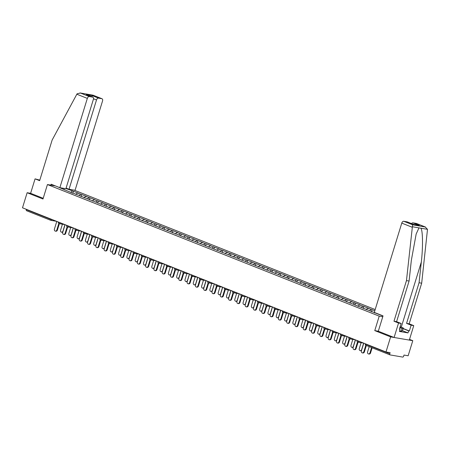 <?xml version="1.0" encoding="UTF-8"?>
<svg xmlns="http://www.w3.org/2000/svg" width="450" height="450" viewBox="0 0 450 450"><rect width="100%" height="100%" fill="white"/><g stroke="black" fill="none" stroke-linecap="round" stroke-linejoin="round"><path stroke-width="0.67" d="M375.188 309.549L74.093 190.119M378.309 331.211L374.771 330.604L390.623 336.892L412.785 340.684L409.522 339.39M412.785 340.684L408.15 355.764L404.004 355.056L403.661 356.158A1.086 0.664 111.6 0 1 402.683 357.075L390.133 354.926A1.086 0.664 111.6 0 1 390.054 354.904L365.957 345.347A1.086 0.664 111.6 0 0 366.041 345.369L389.976 354.864M39.803 180.146L35.066 178.858L30.617 193.314L27.141 192.718L42.986 199.007L47.436 184.545L55.367 185.906M47.436 184.545L379.221 316.147L382.753 316.755M57.122 186.598L72.917 193.281M65.953 188.522L73.395 191.216L72.838 193.028M75.791 194.422L77.293 193.022L78.446 193.219L73.395 191.216M77.293 193.022L81.692 194.507L81.135 196.318M84.088 197.719L85.59 196.312L86.743 196.509L81.692 194.507M85.59 196.312L89.989 197.797L89.432 199.609M92.391 201.009L93.887 199.603L95.04 199.8L89.989 197.797M93.887 199.603L98.286 201.088L97.729 202.899M100.688 204.3L102.189 202.894L103.337 203.091L98.286 201.088M102.189 202.894L106.582 204.379L106.026 206.19M108.984 207.591L110.486 206.184L111.639 206.381L106.582 204.379M110.486 206.184L114.879 207.669L114.323 209.481M117.281 210.881L118.783 209.475L119.936 209.672L114.879 207.669M118.783 209.475L123.176 210.96L122.619 212.771M125.578 214.172L127.08 212.766L128.233 212.963L123.176 210.96M127.08 212.766L131.473 214.251L130.916 216.062M133.875 217.463L135.377 216.056L136.53 216.253L131.473 214.251M135.377 216.056L139.77 217.541L139.213 219.352M142.172 220.753L143.674 219.347L144.827 219.544L139.77 217.541M143.674 219.347L148.072 220.832L147.51 222.643M150.469 224.044L151.971 222.638L153.124 222.84L148.072 220.832M151.971 222.638L156.369 224.123L155.807 225.939M158.766 227.334L160.268 225.934L161.421 226.131L156.369 224.123M160.268 225.934L164.666 227.413L164.109 229.23M167.062 230.625L168.564 229.224L169.718 229.421L164.666 227.413M168.564 229.224L172.963 230.704L172.406 232.521M175.359 233.916L176.861 232.515L178.014 232.712L172.963 230.704M176.861 232.515L181.26 234L180.703 235.811M183.656 237.206L185.158 235.806L186.311 236.002L181.26 234M185.158 235.806L189.557 237.291L189 239.102M191.953 240.502L193.455 239.096L194.608 239.293L189.557 237.291M193.455 239.096L197.854 240.581L197.297 242.393M200.25 243.793L201.752 242.387L202.905 242.584L197.854 240.581M201.752 242.387L206.151 243.872L205.594 245.683M208.547 247.084L210.049 245.678L211.202 245.874L206.151 243.872M210.049 245.678L214.447 247.162L213.891 248.974M216.844 250.374L218.346 248.968L219.499 249.165L214.447 247.162M218.346 248.968L222.744 250.453L222.188 252.264M225.141 253.665L226.643 252.259L227.796 252.456L222.744 250.453M226.643 252.259L231.041 253.744L230.484 255.555M233.443 256.956L234.945 255.549L236.093 255.746L231.041 253.744M234.945 255.549L239.338 257.034L238.781 258.846M241.74 260.246L243.242 258.84L244.389 259.037L239.338 257.034M243.242 258.84L247.635 260.325L247.078 262.136M250.037 263.537L251.539 262.131L252.692 262.333L247.635 260.325M251.539 262.131L255.932 263.616L255.375 265.427M258.334 266.827L259.836 265.427L260.989 265.624L255.932 263.616M259.836 265.427L264.229 266.906L263.672 268.723M266.631 270.118L268.132 268.718L269.286 268.914L264.229 266.906M268.132 268.718L272.526 270.197L271.969 272.014M274.928 273.409L276.429 272.008L277.582 272.205L272.526 270.197M276.429 272.008L280.828 273.493L280.266 275.304M283.224 276.699L284.726 275.299L285.879 275.496L280.828 273.493M284.726 275.299L289.125 276.784L288.562 278.595M291.521 279.996L293.023 278.589L294.176 278.786L289.125 276.784M293.023 278.589L297.422 280.074L296.865 281.886M299.818 283.286L301.32 281.88L302.473 282.077L297.422 280.074M301.32 281.88L305.719 283.365L305.162 285.176M308.115 286.577L309.617 285.171L310.77 285.368L305.719 283.365M309.617 285.171L314.016 286.656L313.459 288.467M316.412 289.868L317.914 288.461L319.067 288.658L314.016 286.656M317.914 288.461L322.312 289.946L321.756 291.757M324.709 293.158L326.211 291.752L327.364 291.949L322.312 289.946M326.211 291.752L330.609 293.237L330.053 295.048M333.006 296.449L334.507 295.043L335.661 295.239L330.609 293.237M334.507 295.043L338.906 296.527L338.349 298.339M341.303 299.739L342.804 298.333L343.957 298.53L338.906 296.527M342.804 298.333L347.203 299.818L346.646 301.629M349.599 303.03L351.101 301.624L352.254 301.821L347.203 299.818M351.101 301.624L355.5 303.109L354.943 304.92M357.896 306.321L359.398 304.914L360.551 305.117L355.5 303.109M359.398 304.914L363.797 306.399L363.24 308.216M366.193 309.611L367.695 308.211L368.848 308.407L363.797 306.399M367.695 308.211L372.094 309.69L371.537 311.507M374.811 310.77L372.094 309.69M382.984 316.012L72.827 192.988M79.234 195.531L80.539 194.31M87.531 198.821L88.836 197.601M81.124 196.279L81.214 196.577M95.828 202.112L97.133 200.891M89.421 199.569L89.511 199.868M104.124 205.403L105.429 204.182M97.718 202.86L97.808 203.158M112.421 208.693L113.726 207.472M106.014 206.151L106.104 206.449M120.718 211.984L122.023 210.763M114.311 209.441L114.401 209.739M129.015 215.274L130.326 214.054M122.608 212.732L122.698 213.03M137.312 218.565L138.623 217.344M130.905 216.028L130.995 216.321M145.609 221.856L146.919 220.635M139.202 219.319L139.292 219.611M153.906 225.146L155.216 223.926M147.499 222.609L147.589 222.902M162.203 228.442L163.513 227.216M155.796 225.9L155.886 226.192M170.505 231.733L171.81 230.507M164.093 229.191L164.183 229.483M178.802 235.024L180.107 233.803M172.395 232.481L172.479 232.774M187.099 238.314L188.404 237.094M180.692 235.772L180.782 236.07M195.396 241.605L196.701 240.384M188.989 239.062L189.079 239.361M203.692 244.896L204.998 243.675M197.286 242.353L197.376 242.651M211.989 248.186L213.294 246.966M205.583 245.644L205.672 245.942M220.286 251.477L221.591 250.256M213.879 248.934L213.969 249.232M228.583 254.768L229.888 253.547M222.176 252.225L222.266 252.523M236.88 258.058L238.185 256.838M230.473 255.516L230.563 255.814M245.177 261.349L246.482 260.128M238.77 258.812L238.86 259.104M253.474 264.639L254.779 263.419M247.067 262.102L247.157 262.395M261.771 267.936L263.076 266.709M255.364 265.393L255.454 265.686M270.067 271.226L271.378 270M263.661 268.684L263.751 268.976M278.364 274.517L279.675 273.291M271.957 271.974L272.048 272.267M286.661 277.808L287.972 276.587M280.254 275.265L280.344 275.558M294.958 281.098L296.269 279.877M288.551 278.556L288.641 278.854M303.261 284.389L304.566 283.168M296.848 281.846L296.938 282.144M311.558 287.679L312.863 286.459M305.151 285.137L305.235 285.435M319.854 290.97L321.159 289.749M313.447 288.428L313.532 288.726M328.151 294.261L329.456 293.04M321.744 291.718L321.834 292.016M336.448 297.551L337.753 296.331M330.041 295.009L330.131 295.307M344.745 300.842L346.05 299.621M338.338 298.305L338.428 298.598M353.042 304.132L354.347 302.912M346.635 301.596L346.725 301.888M361.339 307.423L362.644 306.202M354.932 304.886L355.022 305.179M369.636 310.719L370.941 309.493M363.229 308.177L363.319 308.469M374.496 312.902L374.811 312.609M371.526 311.468L371.616 311.76M365.777 343.957L365.692 344.228L389.79 353.784L390.127 352.682L385.982 351.973L390.623 336.892M389.79 353.784A1.086 0.664 111.6 0 0 390.054 354.904M27.141 192.718L22.5 207.799L385.982 351.973M50.586 220.247L26.651 210.752A1.086 0.664 -68.4 0 1 26.573 210.729A1.086 0.664 -68.4 0 1 26.308 209.61L26.387 209.34M374.771 330.604L379.221 316.147M70.937 192.24L72.242 191.014M63.883 189.444L64.041 188.404M64.53 189.697L64.62 189.99M363.78 343.164L361.429 350.803A1.631 1.277 -80.3 0 0 362.351 352.884A1.631 1.277 -80.3 0 0 363.819 351.754L364.399 351.855A1.631 1.277 99.7 0 1 362.925 352.986L362.351 352.884M366.351 345.504L364.399 351.855M365.816 345.279L363.819 351.754M369.984 352.811L370.558 352.907A1.631 1.277 99.7 0 1 369.09 354.037L368.511 353.942A1.631 1.277 -80.3 0 0 369.984 352.811L371.593 347.586M369.197 346.635L367.588 351.861A1.631 1.277 -80.3 0 0 368.511 353.942M370.558 352.907L372.133 347.799M399.915 327.544A4.708 0.478 17.1 0 0 400.742 327.6A4.708 0.478 17.1 0 0 400.078 327.015M400.162 326.734L403.358 328.005L402.508 330.756L401.237 331.189L399.668 330.772M403.358 328.005L402.081 328.433L399.825 327.836M401.237 331.189L402.081 328.433M403.194 328.522L409.359 330.969L411.137 325.181L406.564 323.37L419.062 282.746L421.678 283.196L427.5 229.337L425.143 226.935L416.289 223.419A2.171 1.333 -68.4 0 1 416.452 223.464A2.171 1.333 -68.4 0 1 416.604 223.549M419.062 282.746L421.318 262.035C423.056 247.343 422.848 230.513 420.902 228.212L418.973 227.88L416.154 234.051L411.339 260.325L409.084 281.042L396.591 321.666L401.164 323.477L399.386 329.259L400.095 329.383L399.459 331.447L408.015 332.91L408.651 330.846L403.155 328.663M411.137 325.181L413.752 325.631L409.309 340.088L394.099 337.489L378.304 331.223L383.029 315.872L374.304 312.407L401.777 223.11A2.171 1.333 -68.4 0 1 403.74 221.276L407.109 221.85A2.171 1.333 -68.4 0 1 407.278 221.895A2.171 1.333 -68.4 0 1 407.43 221.979M406.564 323.37L409.179 323.814L413.752 325.631M421.678 283.196L409.179 323.814M403.74 221.276L412.599 224.786L406.474 280.597L393.975 321.216L398.548 323.032L401.164 323.477M398.548 323.032L394.099 337.489M409.359 330.969L408.651 330.846M393.975 321.216L396.591 321.666M406.474 280.597L409.084 281.042M411.525 223.583A2.171 1.333 -68.4 0 1 412.92 222.846L416.289 223.419M399.431 329.119L400.095 329.383M408.015 332.91L402.519 330.733M412.92 222.846L419.299 225.377L413.494 224.381L407.109 221.85M416.452 223.464L425.514 227.059L412.599 224.786M76.832 94.224L77.119 93.774L80.443 93.038L89.297 96.553A2.171 1.333 111.6 0 0 87.334 98.387L76.832 94.224L52.138 140.051L39.639 180.669L35.066 178.858M66.082 188.083L69.036 189.259L75.066 190.288L102.538 100.991A2.171 1.333 111.6 0 0 102.009 98.741A2.171 1.333 111.6 0 0 101.846 98.696L98.477 98.123A2.171 1.333 111.6 0 0 96.508 99.956L93.493 98.764M69.036 189.259L96.508 99.956M50.861 185.13L51.137 184.224L59.861 187.684L65.891 188.719L93.364 99.422A2.171 1.333 111.6 0 0 92.835 97.172A2.171 1.333 111.6 0 0 92.666 97.127L89.297 96.553M59.861 187.684L87.334 98.387M30.617 193.314L43.206 198.304M92.031 96.857L92.093 95.591L98.477 98.123M92.666 97.127L87.008 94.883M92.987 95.186L79.954 92.925L92.987 95.186L101.846 98.696M355.483 339.874L353.132 347.512A1.631 1.277 -80.3 0 0 354.054 349.594A1.631 1.277 -80.3 0 0 355.522 348.463L356.102 348.564A1.631 1.277 99.7 0 1 354.628 349.695L354.054 349.594M358.071 342.152L356.102 348.564M357.519 341.989L355.522 348.463M347.186 336.583L344.835 344.222A1.631 1.277 -80.3 0 0 345.757 346.303A1.631 1.277 -80.3 0 0 347.226 345.173L347.805 345.268A1.631 1.277 99.7 0 1 346.331 346.404L345.757 346.303M349.774 338.861L347.805 345.268M349.223 338.698L347.226 345.173M338.889 333.293L336.538 340.931A1.631 1.277 -80.3 0 0 337.461 343.012A1.631 1.277 -80.3 0 0 338.929 341.882L339.508 341.978A1.631 1.277 99.7 0 1 338.034 343.114L337.461 343.012M341.477 335.571L339.508 341.978M340.92 335.407L338.929 341.882M330.593 330.002L328.241 337.641A1.631 1.277 -80.3 0 0 329.164 339.722A1.631 1.277 -80.3 0 0 330.632 338.591L331.211 338.687A1.631 1.277 99.7 0 1 329.738 339.817L329.164 339.722M333.18 332.28L331.211 338.687M332.623 332.117L330.632 338.591M322.296 326.711L319.944 334.35A1.631 1.277 -80.3 0 0 320.867 336.431A1.631 1.277 -80.3 0 0 322.335 335.301L322.914 335.396A1.631 1.277 99.7 0 1 321.441 336.527L320.867 336.431M324.883 328.989L322.914 335.396M324.326 328.821L322.335 335.301M361.485 350.629A1.631 1.277 99.7 0 1 360.793 350.747L360.214 350.651A1.631 1.277 -80.3 0 0 361.688 349.515L363.656 343.114M361.108 342.669L359.291 348.57A1.631 1.277 -80.3 0 0 360.214 350.651M353.188 347.338A1.631 1.277 99.7 0 1 352.496 347.456L351.917 347.355A1.631 1.277 -80.3 0 0 353.391 346.224L355.359 339.823M352.811 339.379L350.994 345.279A1.631 1.277 -80.3 0 0 351.917 347.355M344.891 344.042A1.631 1.277 99.7 0 1 344.199 344.166L343.62 344.064A1.631 1.277 -80.3 0 0 345.094 342.934L347.062 336.532M344.514 336.088L342.697 341.989A1.631 1.277 -80.3 0 0 343.62 344.064M336.594 340.751A1.631 1.277 99.7 0 1 335.902 340.875L335.323 340.774A1.631 1.277 -80.3 0 0 336.797 339.643L338.766 333.242M336.218 332.798L334.401 338.692A1.631 1.277 -80.3 0 0 335.323 340.774M328.298 337.461A1.631 1.277 99.7 0 1 327.606 337.584L327.026 337.483A1.631 1.277 -80.3 0 0 328.5 336.353L330.469 329.951M327.921 329.507L326.104 335.402A1.631 1.277 -80.3 0 0 327.026 337.483M313.999 323.421L311.647 331.059A1.631 1.277 -80.3 0 0 312.57 333.141A1.631 1.277 -80.3 0 0 314.038 332.01L314.618 332.106A1.631 1.277 99.7 0 1 313.144 333.236L312.57 333.141M316.586 325.699L314.618 332.106M316.029 325.53L314.038 332.01M319.995 334.17A1.631 1.277 99.7 0 1 319.303 334.294L318.729 334.192A1.631 1.277 -80.3 0 0 320.203 333.062L322.172 326.661M319.624 326.216L317.807 332.111A1.631 1.277 -80.3 0 0 318.729 334.192M305.696 320.124L303.351 327.769A1.631 1.277 -80.3 0 0 304.267 329.85A1.631 1.277 -80.3 0 0 305.741 328.719L306.321 328.815A1.631 1.277 99.7 0 1 304.847 329.946L304.267 329.85M308.289 322.402L306.321 328.815M307.733 322.239L305.741 328.719M311.698 330.879A1.631 1.277 99.7 0 1 311.006 331.003L310.433 330.902A1.631 1.277 -80.3 0 0 311.906 329.771L313.875 323.37M311.327 322.926L309.51 328.821A1.631 1.277 -80.3 0 0 310.433 330.902M297.399 316.834L295.054 324.478A1.631 1.277 -80.3 0 0 295.971 326.559A1.631 1.277 -80.3 0 0 297.444 325.423L298.018 325.524A1.631 1.277 99.7 0 1 296.55 326.655L295.971 326.559M299.993 319.112L298.018 325.524M299.436 318.949L297.444 325.423M303.401 327.589A1.631 1.277 99.7 0 1 302.709 327.713L302.136 327.611A1.631 1.277 -80.3 0 0 303.604 326.481L305.578 320.079M303.03 319.635L301.213 325.53A1.631 1.277 -80.3 0 0 302.136 327.611M289.103 313.543L286.751 321.188A1.631 1.277 -80.3 0 0 287.674 323.263A1.631 1.277 -80.3 0 0 289.147 322.132L289.721 322.234A1.631 1.277 99.7 0 1 288.253 323.364L287.674 323.263M291.696 315.821L289.721 322.234M291.139 315.658L289.147 322.132M295.104 324.298A1.631 1.277 99.7 0 1 294.412 324.416L293.839 324.321A1.631 1.277 -80.3 0 0 295.307 323.19L297.281 316.789M294.728 316.344L292.916 322.239A1.631 1.277 -80.3 0 0 293.839 324.321M280.806 310.252L278.454 317.897A1.631 1.277 -80.3 0 0 279.377 319.973A1.631 1.277 -80.3 0 0 280.851 318.842L281.424 318.943A1.631 1.277 99.7 0 1 279.956 320.074L279.377 319.973M283.399 312.531L281.424 318.943M282.842 312.368L280.851 318.842M286.808 321.007A1.631 1.277 99.7 0 1 286.116 321.126L285.542 321.03A1.631 1.277 -80.3 0 0 287.01 319.899L288.979 313.498M286.431 313.054L284.619 318.949A1.631 1.277 -80.3 0 0 285.542 321.03M272.509 306.962L270.157 314.601A1.631 1.277 -80.3 0 0 271.08 316.682A1.631 1.277 -80.3 0 0 272.554 315.551L273.127 315.652A1.631 1.277 99.7 0 1 271.659 316.783L271.08 316.682M275.102 309.24L273.127 315.652M274.545 309.077L272.554 315.551M278.511 317.717A1.631 1.277 99.7 0 1 277.819 317.835L277.245 317.739A1.631 1.277 -80.3 0 0 278.713 316.609L280.682 310.207M278.134 309.757L276.322 315.658A1.631 1.277 -80.3 0 0 277.245 317.739M264.212 303.671L261.861 311.31A1.631 1.277 -80.3 0 0 262.783 313.391A1.631 1.277 -80.3 0 0 264.257 312.261L264.831 312.362A1.631 1.277 99.7 0 1 263.363 313.493L262.783 313.391M266.805 305.949L264.831 312.362M266.248 305.786L264.257 312.261M270.214 314.426A1.631 1.277 99.7 0 1 269.522 314.544L268.948 314.449A1.631 1.277 -80.3 0 0 270.416 313.318L272.385 306.911M269.837 306.467L268.026 312.368A1.631 1.277 -80.3 0 0 268.948 314.449M255.915 300.381L253.564 308.019A1.631 1.277 -80.3 0 0 254.486 310.101A1.631 1.277 -80.3 0 0 255.96 308.97L256.534 309.071A1.631 1.277 99.7 0 1 255.066 310.202L254.486 310.101M258.508 302.659L256.534 309.071M257.951 302.496L255.96 308.97M261.917 311.136A1.631 1.277 99.7 0 1 261.225 311.254L260.651 311.158A1.631 1.277 -80.3 0 0 262.119 310.022L264.088 303.621M261.54 303.176L259.729 309.077A1.631 1.277 -80.3 0 0 260.651 311.158M247.618 297.09L245.267 304.729A1.631 1.277 -80.3 0 0 246.189 306.81A1.631 1.277 -80.3 0 0 247.663 305.679L248.237 305.781A1.631 1.277 99.7 0 1 246.769 306.911L246.189 306.81M250.211 299.368L248.237 305.781M249.654 299.205L247.663 305.679M253.62 307.845A1.631 1.277 99.7 0 1 252.928 307.963L252.354 307.868A1.631 1.277 -80.3 0 0 253.822 306.731L255.791 300.33M253.243 299.886L251.432 305.786A1.631 1.277 -80.3 0 0 252.354 307.868M239.321 293.799L236.97 301.438A1.631 1.277 -80.3 0 0 237.893 303.519A1.631 1.277 -80.3 0 0 239.366 302.389L239.94 302.484A1.631 1.277 99.7 0 1 238.466 303.621L237.893 303.519M241.914 296.077L239.94 302.484M241.357 295.914L239.366 302.389M245.323 304.549A1.631 1.277 99.7 0 1 244.631 304.673L244.052 304.571A1.631 1.277 -80.3 0 0 245.526 303.441L247.494 297.039M244.946 296.595L243.135 302.496A1.631 1.277 -80.3 0 0 244.052 304.571M231.024 290.509L228.673 298.147A1.631 1.277 -80.3 0 0 229.596 300.229A1.631 1.277 -80.3 0 0 231.069 299.098L231.643 299.194A1.631 1.277 99.7 0 1 230.169 300.324L229.596 300.229M233.618 292.787L231.643 299.194M233.061 292.624L231.069 299.098M237.026 301.258A1.631 1.277 99.7 0 1 236.334 301.382L235.755 301.281A1.631 1.277 -80.3 0 0 237.229 300.15L239.197 293.749M236.649 293.304L234.838 299.199A1.631 1.277 -80.3 0 0 235.755 301.281M222.727 287.218L220.376 294.857A1.631 1.277 -80.3 0 0 221.299 296.938A1.631 1.277 -80.3 0 0 222.767 295.808L223.346 295.903A1.631 1.277 99.7 0 1 221.873 297.034L221.299 296.938M225.321 289.496L223.346 295.903M224.764 289.327L222.767 295.808M228.729 297.968A1.631 1.277 99.7 0 1 228.037 298.091L227.458 297.99A1.631 1.277 -80.3 0 0 228.932 296.859L230.901 290.458M228.352 290.014L226.536 295.909A1.631 1.277 -80.3 0 0 227.458 297.99M214.431 283.928L212.079 291.566A1.631 1.277 -80.3 0 0 213.002 293.647A1.631 1.277 -80.3 0 0 214.47 292.517L215.049 292.613A1.631 1.277 99.7 0 1 213.576 293.743L213.002 293.647M217.018 286.206L215.049 292.613M216.467 286.037L214.47 292.517M220.433 294.677A1.631 1.277 99.7 0 1 219.741 294.801L219.161 294.699A1.631 1.277 -80.3 0 0 220.635 293.569L222.604 287.168M220.056 286.723L218.239 292.618A1.631 1.277 -80.3 0 0 219.161 294.699M206.134 280.637L203.782 288.276A1.631 1.277 -80.3 0 0 204.705 290.357A1.631 1.277 -80.3 0 0 206.173 289.226L206.752 289.322A1.631 1.277 99.7 0 1 205.279 290.452L204.705 290.357M208.721 282.909L206.752 289.322M208.17 282.746L206.173 289.226M212.136 291.386A1.631 1.277 99.7 0 1 211.444 291.51L210.864 291.409A1.631 1.277 -80.3 0 0 212.338 290.278L214.307 283.877M211.759 283.433L209.942 289.327A1.631 1.277 -80.3 0 0 210.864 291.409M197.837 277.341L195.486 284.985A1.631 1.277 -80.3 0 0 196.408 287.066A1.631 1.277 -80.3 0 0 197.876 285.936L198.456 286.031A1.631 1.277 99.7 0 1 196.982 287.162L196.408 287.066M200.424 279.619L198.456 286.031M199.868 279.456L197.876 285.936M203.839 288.096A1.631 1.277 99.7 0 1 203.147 288.219L202.567 288.118A1.631 1.277 -80.3 0 0 204.041 286.988L206.01 280.586M203.462 280.142L201.645 286.037A1.631 1.277 -80.3 0 0 202.567 288.118M189.54 274.05L187.189 281.694A1.631 1.277 -80.3 0 0 188.111 283.776A1.631 1.277 -80.3 0 0 189.579 282.639L190.159 282.741A1.631 1.277 99.7 0 1 188.685 283.871L188.111 283.776M192.127 276.328L190.159 282.741M191.571 276.165L189.579 282.639M195.542 284.805A1.631 1.277 99.7 0 1 194.85 284.923L194.271 284.827A1.631 1.277 -80.3 0 0 195.744 283.697L197.713 277.296M195.165 276.851L193.348 282.746A1.631 1.277 -80.3 0 0 194.271 284.827M181.243 270.759L178.892 278.404A1.631 1.277 -80.3 0 0 179.814 280.479A1.631 1.277 -80.3 0 0 181.282 279.349L181.862 279.45A1.631 1.277 99.7 0 1 180.388 280.581L179.814 280.479M183.831 273.037L181.862 279.45M183.274 272.874L181.282 279.349M187.239 281.514A1.631 1.277 99.7 0 1 186.553 281.632L185.974 281.537A1.631 1.277 -80.3 0 0 187.447 280.406L189.416 274.005M186.868 273.561L185.051 279.456A1.631 1.277 -80.3 0 0 185.974 281.537M172.941 267.469L170.595 275.113A1.631 1.277 -80.3 0 0 171.518 277.189A1.631 1.277 -80.3 0 0 172.986 276.058L173.565 276.159A1.631 1.277 99.7 0 1 172.091 277.29L171.518 277.189M175.534 269.747L173.565 276.159M174.977 269.584L172.986 276.058M178.942 278.224A1.631 1.277 99.7 0 1 178.251 278.342L177.677 278.246A1.631 1.277 -80.3 0 0 179.151 277.116L181.119 270.714M178.571 270.264L176.754 276.165A1.631 1.277 -80.3 0 0 177.677 278.246M164.644 264.178L162.298 271.817A1.631 1.277 -80.3 0 0 163.215 273.898A1.631 1.277 -80.3 0 0 164.689 272.767L165.268 272.869A1.631 1.277 99.7 0 1 163.794 273.999L163.215 273.898M167.237 266.456L165.268 272.869M166.68 266.293L164.689 272.767M170.646 274.933A1.631 1.277 99.7 0 1 169.954 275.051L169.38 274.956A1.631 1.277 -80.3 0 0 170.854 273.825L172.822 267.424M170.274 266.974L168.458 272.874A1.631 1.277 -80.3 0 0 169.38 274.956M156.347 260.887L153.996 268.526A1.631 1.277 -80.3 0 0 154.918 270.608A1.631 1.277 -80.3 0 0 156.392 269.477L156.966 269.578A1.631 1.277 99.7 0 1 155.498 270.709L154.918 270.608M158.94 263.166L156.966 269.578M158.383 263.002L156.392 269.477M162.349 271.642A1.631 1.277 99.7 0 1 161.657 271.761L161.083 271.665A1.631 1.277 -80.3 0 0 162.551 270.534L164.526 264.127M161.977 263.683L160.161 269.584A1.631 1.277 -80.3 0 0 161.083 271.665M148.05 257.597L145.699 265.236A1.631 1.277 -80.3 0 0 146.621 267.317A1.631 1.277 -80.3 0 0 148.095 266.186L148.669 266.287A1.631 1.277 99.7 0 1 147.201 267.418L146.621 267.317M150.643 259.875L148.669 266.287M150.086 259.712L148.095 266.186M154.052 268.352A1.631 1.277 99.7 0 1 153.36 268.47L152.786 268.374A1.631 1.277 -80.3 0 0 154.254 267.238L156.229 260.837M153.675 260.392L151.864 266.293A1.631 1.277 -80.3 0 0 152.786 268.374M139.753 254.306L137.402 261.945A1.631 1.277 -80.3 0 0 138.324 264.026A1.631 1.277 -80.3 0 0 139.798 262.896L140.372 262.991A1.631 1.277 99.7 0 1 138.904 264.127L138.324 264.026M142.346 256.584L140.372 262.991M141.789 256.421L139.798 262.896M145.755 265.061A1.631 1.277 99.7 0 1 145.063 265.179L144.489 265.078A1.631 1.277 -80.3 0 0 145.958 263.947L147.926 257.546M145.378 257.102L143.567 263.002A1.631 1.277 -80.3 0 0 144.489 265.078M131.456 251.016L129.105 258.654A1.631 1.277 -80.3 0 0 130.028 260.736A1.631 1.277 -80.3 0 0 131.501 259.605L132.075 259.701A1.631 1.277 99.7 0 1 130.607 260.831L130.028 260.736M134.049 253.294L132.075 259.701M133.493 253.131L131.501 259.605M137.458 261.765A1.631 1.277 99.7 0 1 136.766 261.889L136.192 261.787A1.631 1.277 -80.3 0 0 137.661 260.657L139.629 254.256M137.081 253.811L135.27 259.712A1.631 1.277 -80.3 0 0 136.192 261.787M123.159 247.725L120.808 255.364A1.631 1.277 -80.3 0 0 121.731 257.445A1.631 1.277 -80.3 0 0 123.204 256.314L123.778 256.41A1.631 1.277 99.7 0 1 122.31 257.541L121.731 257.445M125.752 250.003L123.778 256.41M125.196 249.84L123.204 256.314M129.161 258.474A1.631 1.277 99.7 0 1 128.469 258.598L127.896 258.497A1.631 1.277 -80.3 0 0 129.364 257.366L131.332 250.965M128.784 250.521L126.973 256.416A1.631 1.277 -80.3 0 0 127.896 258.497M114.862 244.434L112.511 252.073A1.631 1.277 -80.3 0 0 113.434 254.154A1.631 1.277 -80.3 0 0 114.907 253.024L115.481 253.119A1.631 1.277 99.7 0 1 114.013 254.25L113.434 254.154M117.456 246.713L115.481 253.119M116.899 246.544L114.907 253.024M120.864 255.184A1.631 1.277 99.7 0 1 120.172 255.308L119.599 255.206A1.631 1.277 -80.3 0 0 121.067 254.076L123.036 247.674M120.487 247.23L118.676 253.125A1.631 1.277 -80.3 0 0 119.599 255.206M106.566 241.144L104.214 248.782A1.631 1.277 -80.3 0 0 105.137 250.864A1.631 1.277 -80.3 0 0 106.611 249.733L107.184 249.829A1.631 1.277 99.7 0 1 105.711 250.959L105.137 250.864M109.159 243.422L107.184 249.829M108.602 243.253L106.611 249.733M112.567 251.893A1.631 1.277 99.7 0 1 111.876 252.017L111.302 251.916A1.631 1.277 -80.3 0 0 112.77 250.785L114.739 244.384M112.191 243.939L110.379 249.834A1.631 1.277 -80.3 0 0 111.302 251.916M98.269 237.847L95.918 245.492A1.631 1.277 -80.3 0 0 96.84 247.573A1.631 1.277 -80.3 0 0 98.314 246.442L98.888 246.538A1.631 1.277 99.7 0 1 97.414 247.669L96.84 247.573M100.862 240.126L98.888 246.538M100.305 239.963L98.314 246.442M104.271 248.602A1.631 1.277 99.7 0 1 103.579 248.726L102.999 248.625A1.631 1.277 -80.3 0 0 104.473 247.494L106.442 241.093M103.894 240.649L102.082 246.544A1.631 1.277 -80.3 0 0 102.999 248.625M89.972 234.557L87.621 242.201A1.631 1.277 -80.3 0 0 88.543 244.282A1.631 1.277 -80.3 0 0 90.017 243.146L90.591 243.248A1.631 1.277 99.7 0 1 89.117 244.378L88.543 244.282M92.565 236.835L90.591 243.248M92.008 236.672L90.017 243.146M95.974 245.312A1.631 1.277 99.7 0 1 95.282 245.436L94.703 245.334A1.631 1.277 -80.3 0 0 96.176 244.204L98.145 237.803M95.597 237.358L93.78 243.253A1.631 1.277 -80.3 0 0 94.703 245.334M81.675 231.266L79.324 238.911A1.631 1.277 -80.3 0 0 80.246 240.986A1.631 1.277 -80.3 0 0 81.714 239.856L82.294 239.957A1.631 1.277 99.7 0 1 80.82 241.088L80.246 240.986M84.263 233.544L82.294 239.957M83.711 233.381L81.714 239.856M87.677 242.021A1.631 1.277 99.7 0 1 86.985 242.139L86.406 242.044A1.631 1.277 -80.3 0 0 87.879 240.913L89.848 234.512M87.3 234.067L85.483 239.963A1.631 1.277 -80.3 0 0 86.406 242.044M73.378 227.976L71.027 235.62A1.631 1.277 -80.3 0 0 71.949 237.696A1.631 1.277 -80.3 0 0 73.418 236.565L73.997 236.666A1.631 1.277 99.7 0 1 72.523 237.797L71.949 237.696M75.966 230.254L73.997 236.666M75.414 230.091L73.418 236.565M79.38 238.731A1.631 1.277 99.7 0 1 78.688 238.849L78.109 238.753A1.631 1.277 -80.3 0 0 79.582 237.623L81.551 231.221M79.003 230.777L77.186 236.672A1.631 1.277 -80.3 0 0 78.109 238.753M65.081 224.685L62.73 232.324A1.631 1.277 -80.3 0 0 63.652 234.405A1.631 1.277 -80.3 0 0 65.121 233.274L65.7 233.376A1.631 1.277 99.7 0 1 64.226 234.506L63.652 234.405M67.669 226.963L65.7 233.376M67.117 226.8L65.121 233.274M71.083 235.44A1.631 1.277 99.7 0 1 70.391 235.558L69.812 235.463A1.631 1.277 -80.3 0 0 71.286 234.332L73.254 227.931M70.706 227.481L68.889 233.381A1.631 1.277 -80.3 0 0 69.812 235.463M56.784 221.394L54.433 229.033A1.631 1.277 -80.3 0 0 55.356 231.114A1.631 1.277 -80.3 0 0 56.824 229.984L57.403 230.085A1.631 1.277 99.7 0 1 55.929 231.216L55.356 231.114M59.372 223.672L57.403 230.085M58.815 223.509L56.824 229.984M62.786 232.149A1.631 1.277 99.7 0 1 62.094 232.268L61.515 232.172A1.631 1.277 -80.3 0 0 62.989 231.041L64.957 224.634M62.409 224.19L60.593 230.091A1.631 1.277 -80.3 0 0 61.515 232.172M365.692 344.228A1.086 0.664 111.6 0 0 365.957 345.347A1.086 1.086 0 0 1 365.321 344.019L365.692 344.228M26.308 209.61L50.4 219.167L50.484 218.897M56.621 221.333L50.884 220.348A1.086 0.849 -80.3 0 1 50.749 220.309A1.086 0.664 -68.4 0 1 50.664 220.286A1.086 0.664 -68.4 0 1 50.4 219.167L52.532 219.707M358.903 341.229L359.527 341.477M357.744 342.079A1.086 0.849 -80.3 0 0 358.858 341.364L357.024 340.729A1.086 1.086 0 0 0 357.879 342.118L363.617 343.103M350.606 337.939L351.231 338.186M342.309 334.648L342.934 334.896M334.007 331.358L334.637 331.605M325.71 328.067L326.34 328.314M317.413 324.776L318.043 325.024M309.116 321.486L309.746 321.733M300.819 318.189L301.449 318.442M292.522 314.899L293.152 315.152M284.226 311.608L284.856 311.861M275.929 308.317L276.559 308.571M267.632 305.027L268.262 305.274M259.335 301.736L259.965 301.984M251.038 298.446L251.662 298.693M242.741 295.155L243.366 295.402M234.444 291.864L235.069 292.112M226.148 288.574L226.772 288.821M217.851 285.283L218.475 285.531M209.554 281.993L210.178 282.24M201.251 278.702L201.881 278.949M192.954 275.406L193.584 275.659M184.657 272.115L185.287 272.368M176.361 268.824L176.991 269.077M168.064 265.534L168.694 265.781M159.767 262.243L160.397 262.491M151.47 258.952L152.1 259.2M143.173 255.662L143.803 255.909M134.876 252.371L135.506 252.619M126.579 249.081L127.209 249.328M118.282 245.79L118.913 246.037M109.986 242.499L110.61 242.747M101.689 239.209L102.313 239.456M93.392 235.912L94.016 236.166M85.095 232.622L85.719 232.875M76.798 229.331L77.422 229.584M68.501 226.041L69.126 226.294M60.199 222.75L60.829 222.998M51.902 219.459L51.863 219.594A1.086 0.849 -80.3 0 1 50.884 220.348A1.086 1.086 0 0 1 50.664 220.286L26.573 210.729M349.447 338.788A1.086 0.849 -80.3 0 0 350.561 338.074L348.728 337.438A1.086 1.086 0 0 0 349.582 338.827L355.32 339.806M341.151 335.498A1.086 0.849 -80.3 0 0 342.264 334.783L340.431 334.147A1.086 1.086 0 0 0 341.286 335.537L347.023 336.516M332.854 332.207A1.086 0.849 -80.3 0 0 333.968 331.493L332.134 330.857A1.086 1.086 0 0 0 332.989 332.246L338.726 333.225M324.557 328.916A1.086 0.849 -80.3 0 0 325.671 328.202L323.837 327.566A1.086 1.086 0 0 0 324.692 328.956L330.429 329.934M316.26 325.626A1.086 0.849 -80.3 0 0 317.374 324.911L315.54 324.276A1.086 1.086 0 0 0 316.395 325.665L322.132 326.644M307.963 322.335A1.086 0.849 -80.3 0 0 309.077 321.615L307.243 320.979A1.086 1.086 0 0 0 308.098 322.374L313.83 323.353M299.666 319.044A1.086 0.849 -80.3 0 0 300.78 318.324L298.941 317.689A1.086 1.086 0 0 0 299.796 319.078L305.533 320.062M291.364 315.754A1.086 0.849 -80.3 0 0 292.483 315.034L290.644 314.398A1.086 1.086 0 0 0 291.499 315.787L297.236 316.772M283.067 312.463A1.086 0.849 -80.3 0 0 284.186 311.743L282.347 311.108A1.086 1.086 0 0 0 283.202 312.497L288.939 313.481M274.77 309.173A1.086 0.849 -80.3 0 0 275.889 308.452L274.05 307.817A1.086 1.086 0 0 0 274.905 309.206L280.642 310.191M266.473 305.876A1.086 0.849 -80.3 0 0 267.593 305.162L265.753 304.526A1.086 1.086 0 0 0 266.608 305.916L272.346 306.9M258.176 302.586A1.086 0.849 -80.3 0 0 259.296 301.871L257.456 301.236A1.086 1.086 0 0 0 258.311 302.625L264.049 303.609M249.879 299.295A1.086 0.849 -80.3 0 0 250.993 298.581L249.159 297.945A1.086 1.086 0 0 0 250.014 299.334L255.752 300.313M241.583 296.004A1.086 0.849 -80.3 0 0 242.696 295.29L240.862 294.654A1.086 1.086 0 0 0 241.718 296.044L247.455 297.022M233.286 292.714A1.086 0.849 -80.3 0 0 234.399 291.999L232.566 291.364A1.086 1.086 0 0 0 233.421 292.753L239.158 293.732M224.989 289.423A1.086 0.849 -80.3 0 0 226.102 288.709L224.269 288.073A1.086 1.086 0 0 0 225.124 289.463L230.861 290.441M216.692 286.132A1.086 0.849 -80.3 0 0 217.806 285.418L215.972 284.782A1.086 1.086 0 0 0 216.827 286.172L222.564 287.151M208.395 282.842A1.086 0.849 -80.3 0 0 209.509 282.127L207.675 281.486A1.086 1.086 0 0 0 208.53 282.881L214.268 283.86M200.098 279.551A1.086 0.849 -80.3 0 0 201.212 278.831L199.378 278.196A1.086 1.086 0 0 0 200.233 279.585L205.971 280.569M191.801 276.261A1.086 0.849 -80.3 0 0 192.915 275.541L191.081 274.905A1.086 1.086 0 0 0 191.936 276.294L197.674 277.279M183.504 272.97A1.086 0.849 -80.3 0 0 184.618 272.25L182.784 271.614A1.086 1.086 0 0 0 183.639 273.004L189.377 273.988M175.208 269.679A1.086 0.849 -80.3 0 0 176.321 268.959L174.487 268.324A1.086 1.086 0 0 0 175.343 269.713L181.08 270.697M166.911 266.383A1.086 0.849 -80.3 0 0 168.024 265.669L166.191 265.033A1.086 1.086 0 0 0 167.04 266.423L172.778 267.407M158.614 263.093A1.086 0.849 -80.3 0 0 159.727 262.378L157.888 261.743A1.086 1.086 0 0 0 158.743 263.132L164.481 264.116M150.311 259.802A1.086 0.849 -80.3 0 0 151.431 259.088L149.591 258.452A1.086 1.086 0 0 0 150.446 259.841L156.184 260.826M142.014 256.511A1.086 0.849 -80.3 0 0 143.134 255.797L141.294 255.161A1.086 1.086 0 0 0 142.149 256.551L147.887 257.529M133.718 253.221A1.086 0.849 -80.3 0 0 134.837 252.506L132.998 251.871A1.086 1.086 0 0 0 133.852 253.26L139.59 254.239M125.421 249.93A1.086 0.849 -80.3 0 0 126.54 249.216L124.701 248.58A1.086 1.086 0 0 0 125.556 249.969L131.293 250.948M117.124 246.639A1.086 0.849 -80.3 0 0 118.243 245.925L116.404 245.289A1.086 1.086 0 0 0 117.259 246.679L122.996 247.657M108.827 243.349A1.086 0.849 -80.3 0 0 109.941 242.634L108.107 241.999A1.086 1.086 0 0 0 108.962 243.388L114.699 244.367M100.53 240.058A1.086 0.849 -80.3 0 0 101.644 239.338L99.81 238.703A1.086 1.086 0 0 0 100.665 240.097L106.403 241.076M92.233 236.768A1.086 0.849 -80.3 0 0 93.347 236.047L91.513 235.412A1.086 1.086 0 0 0 92.368 236.801L98.106 237.786M83.936 233.477A1.086 0.849 -80.3 0 0 85.05 232.757L83.216 232.121A1.086 1.086 0 0 0 84.071 233.511L89.809 234.495M75.639 230.186A1.086 0.849 -80.3 0 0 76.753 229.466L74.919 228.831A1.086 1.086 0 0 0 75.774 230.22L81.512 231.204M67.343 226.89A1.086 0.849 -80.3 0 0 68.456 226.176L66.623 225.54A1.086 1.086 0 0 0 67.477 226.929L73.215 227.914M59.046 223.599A1.086 0.849 -80.3 0 0 60.159 222.885L58.326 222.249A1.086 1.086 0 0 0 59.181 223.639L64.918 224.623M427.5 229.337L420.902 228.212M418.973 227.88L412.374 226.749M419.299 225.377L413.494 224.381M412.273 227.278L401.777 223.11M401.276 327.178L421.318 262.035M86.288 94.596L92.093 95.591M407.278 221.895L413.454 224.347M92.835 97.172L86.653 94.725M92.948 95.147L102.009 98.741"/></g></svg>
